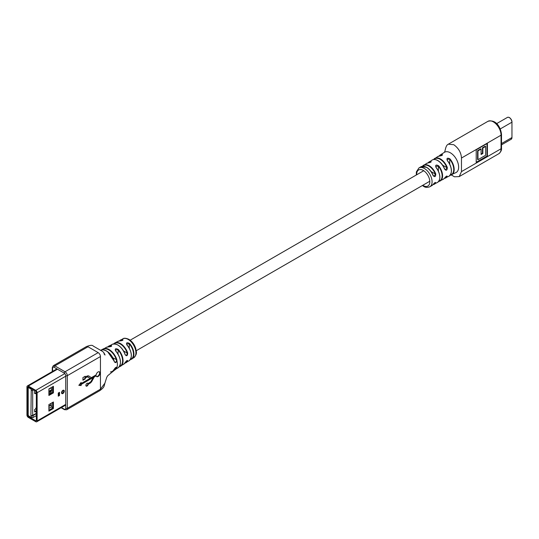 <?xml version="1.0" encoding="UTF-8"?>
<svg xmlns="http://www.w3.org/2000/svg" width="539" height="539" viewBox="0 0 539 539"><rect width="100%" height="100%" fill="white"/><g stroke="black" fill="none" stroke-linecap="round" stroke-linejoin="round"><path stroke-width="0.81" d="M36.335 415.636L33.027 417.543L31.249 417.395L31.909 417.779M48.887 408.387L51.373 406.952L52.62 407.673M33.027 417.543L33.027 415.589L31.249 415.96L31.249 417.395L28.648 415.892A0.64 0.371 120 0 0 28.776 416.189L28.008 414.848L28.008 387.696A0.64 0.371 180 0 0 28.196 387.952L28.196 415.111A0.64 0.371 -120 0 0 28.648 415.892M31.249 415.96L30.905 415.764L31.249 389.192L28.648 387.696A0.64 0.371 -120 0 0 28.196 387.952M35.203 390.957L34.637 391.287L34.637 393.632L35.769 392.978L35.769 393.766L36.335 393.436M30.905 415.764L32.684 415.387L32.684 390.33M32.684 415.387L36.335 413.285M48.887 406.035L51.037 404.796L51.037 403.361M36.335 407.801L35.769 408.124L35.769 408.912L34.637 409.559L34.637 411.911L35.769 411.257L35.769 412.045L36.335 411.715M48.887 392.722L51.037 391.482L51.037 392.783L48.887 394.022M36.335 392.655L34.637 393.113M51.037 391.482L50.356 391.085M50.807 387.824L51.596 388.545L51.596 391.152L50.807 390.694L50.807 391.348M50.807 390.694L51.596 390.236M50.807 392.918L50.922 393.376M51.037 404.796L51.373 404.991L48.887 406.426M51.373 406.952L51.373 404.991M31.249 390.634L33.506 389.98M36.335 413.676L33.027 415.589M36.335 410.934L34.637 411.392M33.027 390.256L33.027 389.697M31.909 388.531L31.249 389.192M50.807 390.829L48.887 391.934M48.887 389.192L50.807 388.087M48.887 394.42L50.807 393.308M61.715 392.419A1.435 0.829 -60 0 1 62.942 390.566L62.942 390.566A1.435 0.829 -60 0 1 63.743 391.247A1.435 0.829 -60 0 1 62.834 392.938A1.435 0.829 -60 0 1 61.736 392.655L61.736 392.655A1.435 0.829 -60 0 1 61.715 392.507M48.887 395.464L48.887 388.936L53.408 386.322L53.408 392.85L48.887 395.464M53.408 401.993L53.408 408.515L48.887 411.129L48.887 404.6L53.408 401.993M65.731 404.405L37.124 420.919L37.124 392.722A1.92 1.105 60 0 0 35.769 390.371L28.304 386.059A1.92 1.105 60 0 0 27.348 385.964A1.92 1.105 60 0 0 26.95 386.847L26.95 400.935L28.008 401.238L26.97 400.949M59.512 392.331L59.512 395.464L58.273 396.178L58.273 393.046L59.512 392.331M27.738 401.387L27.738 387.298A0.802 0.465 60 0 1 27.907 386.935A0.802 0.465 60 0 1 28.304 386.975L35.769 391.28A0.802 0.465 60 0 1 36.335 392.264L36.335 420.467A0.802 0.465 60 0 1 36.167 420.831A0.802 0.465 60 0 1 35.769 420.791L28.304 416.485A0.802 0.465 60 0 1 27.738 415.502L27.738 401.414M37.124 420.919A1.92 1.105 60 0 1 36.726 421.801A1.92 1.105 60 0 1 35.769 421.707L28.304 417.395A1.92 1.105 60 0 1 26.95 415.043L26.95 400.955M59.512 395.464L59.283 392.466M58.273 395.134L59.007 395.235A0.64 0.371 -0 0 0 59.283 395.33M58.556 394.972L58.556 392.884M53.408 392.85L52.62 392.392L52.62 386.78M48.887 394.548L52.62 392.392M48.887 410.213L52.62 408.063L52.62 402.444M53.408 408.515L52.62 408.063M416.317 175L416.371 171.901L418.931 167.946A10.874 6.279 60 0 1 424.382 168.478A10.874 6.279 60 0 1 426.524 170.061A10.874 6.279 60 0 1 429.812 186.784L431.84 185.625A10.888 6.286 -120 0 0 433.019 184.567C434.791 182.512 435.701 182 435.755 183.017A10.915 6.306 60 0 1 434.549 184.095A10.915 6.306 60 0 1 433.046 184.56M422.455 166.255L422.502 166.221A10.915 6.306 60 0 1 423.634 165.183A10.915 6.306 60 0 1 429.132 165.702A10.915 6.306 60 0 1 430.782 166.861A10.915 6.306 60 0 1 435.755 173.868C435.707 176.92 434.798 177.439 433.019 175.424A10.888 6.286 -120 0 0 428.35 168.687A10.888 6.286 -120 0 0 426.416 167.292A10.888 6.286 -120 0 0 420.952 166.767L426.578 167.279C429.408 169.01 431.591 171.692 433.127 175.323L433.019 175.424M433.585 159.537A11.211 6.468 60 0 1 434.724 158.446A11.211 6.468 60 0 1 440.437 158.938A11.211 6.468 60 0 1 440.915 159.234A11.211 6.468 60 0 1 447.303 167.488C447.202 170.519 446.272 171.025 444.513 169.003A11.117 6.414 -120 0 0 438.483 161.067A11.117 6.414 -120 0 0 437.722 160.582A11.117 6.414 -120 0 0 432.076 160.083C433.659 159.14 435.593 159.301 437.884 160.561C440.814 162.36 443.058 165.143 444.621 168.909L444.513 169.003M451.379 171.153A11.009 6.353 60 0 0 447.451 160.662L447.471 160.595C452.228 167.744 452.706 172.965 448.913 176.273A11.326 6.542 -120 0 0 447.33 160.635C446.454 158.122 447.357 157.563 450.038 158.951A11.447 6.609 60 0 1 451.669 174.818A11.447 6.609 60 0 1 450.153 175.263M439.824 177.385A10.645 6.145 60 0 0 436.145 167.535L436.166 167.461C440.626 174.292 441.07 179.285 437.5 182.452A10.969 6.333 -120 0 0 436.031 167.508C435.162 164.968 436.064 164.422 438.739 165.877A11.029 6.367 60 0 1 440.228 180.949A11.029 6.367 60 0 1 438.739 181.4L438.706 181.414M430.728 186.036A10.888 6.286 -120 0 0 431.84 185.625L433.12 184.439M438.665 181.421L443.193 179.332A11.117 6.414 -120 0 0 444.513 178.146C446.265 176.091 447.195 175.586 447.303 176.624A11.211 6.468 60 0 1 445.935 177.857A11.211 6.468 60 0 1 444.419 178.301L448.913 176.273M449.957 175.29L456.061 172.541A11.676 6.737 -120 0 0 456.223 172.453A11.676 6.737 -120 0 0 456.944 160.339A11.676 6.737 -120 0 0 449.843 152.517A11.676 6.737 -120 0 0 444.554 152.234A11.676 6.737 -120 0 0 444.392 152.328L440.228 154.996A11.447 6.609 60 0 1 442.128 154.39C442.984 155.03 442.081 155.589 439.42 156.067A11.326 6.542 -120 0 0 437.587 156.66L439.42 156.067M444.554 152.234L445.16 150.26C445.841 146.723 446.898 144.701 448.34 144.183L453.784 144.715C458.588 148.191 461.155 152.631 461.472 158.035L461.472 171.611L459.221 176.59L454.451 176.799L451.365 174.966M476.206 149.835L476.206 162.765L487.404 156.303L487.404 143.374L476.206 149.835M476.206 162.293L486.993 156.067L486.993 143.61M486.993 156.067L487.404 156.303M481.084 149.067L480.68 148.831L477.574 150.624L477.574 159.456L477.978 159.692L485.632 155.279L485.632 146.446L482.856 148.043L482.856 153.474L481.084 154.498L481.084 149.067L477.978 150.859L477.978 159.692M485.632 146.446L485.221 146.21L482.452 147.807L482.452 153.238L481.084 154.026M477.574 150.624L477.978 150.859M482.452 153.238L482.856 153.474M482.452 147.807L482.856 148.043M432.076 160.083L428.027 162.926A11.029 6.367 60 0 1 429.199 161.841A11.029 6.367 60 0 1 430.823 161.309C431.678 161.882 430.776 162.428 428.107 162.933A10.969 6.333 -120 0 0 426.531 163.452L428.107 162.933M439.083 156.094A11.447 6.609 60 0 1 440.228 154.996L439.063 156.094M447.303 176.624L446.332 176.192M435.755 183.017L434.832 182.606M433.086 175.377L433.875 176.327L435.755 173.868M444.581 168.963L445.362 169.9L447.303 167.488M439.602 156.054L439.507 156.04C441.219 155.784 442.209 155.421 442.492 154.942L442.128 154.39M428.283 162.913L431.187 161.828L430.823 161.309M438.402 171.085L438.402 166.167L435.674 166.315L435.99 167.299M450.038 158.951L446.979 159.463L447.282 160.413M438.894 181.158A10.713 6.185 -120 0 0 438.402 166.167L438.739 165.877M435.674 166.315L436.031 167.508M446.979 159.463L447.33 160.635M437.951 160.71A10.793 6.232 60 0 1 444.547 168.889L445.362 169.9M426.645 167.42A10.571 6.104 60 0 1 433.053 175.31L433.875 176.327M437.5 182.452L433.033 184.581L435.485 182.445M88.598 375.858L87.305 375.932L85.263 377.111L85.263 376.235L82.932 377.576L82.932 380.238L85.263 378.897L85.263 378.028L87.305 376.849L90.256 378.284L81.14 383.546L81.14 382.434L78.829 385.345L81.14 385.533L81.14 384.475L93.227 377.495L90.869 381.7L88.153 383.6A1.657 0.957 120 0 0 87.877 383.249A1.657 0.957 120 0 0 87.048 383.33A1.657 0.957 120 0 0 85.964 384.792A1.657 0.957 120 0 0 86.22 386.126A1.657 0.957 120 0 0 87.048 386.045A1.657 0.957 120 0 0 88.167 384.462L91.448 382.01L94.345 376.855L96.158 375.804A2.776 1.604 120 0 0 96.69 376.64A2.776 1.604 120 0 0 98.078 376.498A2.776 1.604 120 0 0 99.89 374.053A2.776 1.604 120 0 0 99.466 371.829A2.776 1.604 120 0 0 98.078 371.971A2.776 1.604 120 0 0 96.158 374.874L91.347 377.657L88.672 375.899M86.045 385.964A1.657 0.957 120 0 0 86.644 385.809A1.657 0.957 120 0 0 87.756 384.226L88.167 384.462M96.501 376.491A2.776 1.604 120 0 0 97.667 376.269A2.776 1.604 120 0 0 99.425 374.005A2.776 1.604 120 0 0 99.243 371.742M130.505 359.311A10.726 6.192 -120 0 0 133.47 354.076A10.726 6.192 -120 0 0 129.272 343.821L129.609 343.511A11.049 6.38 60 0 1 133.928 354.069A11.049 6.38 60 0 1 131.792 359.035A11.049 6.38 60 0 1 130.323 359.587M120.096 340.904L122.959 340.062L122.622 339.476C123.505 340.149 122.602 340.628 119.914 340.904A11.198 6.461 -120 0 0 117.96 341.349L114.942 342.905A11.359 6.556 60 0 1 120.46 343.552A11.359 6.556 60 0 1 127.696 352.971C127.527 355.949 126.665 356.495 125.102 354.608L125.115 354.473A11.191 6.461 60 0 0 118.182 345.256M125.102 354.608A11.508 6.643 -120 0 0 117.751 344.994A11.508 6.643 -120 0 0 112.159 344.34C117.273 343.094 121.619 346.483 125.189 354.507L125.809 355.417L126.685 355.383L127.258 353.099L127.696 352.971M114.874 362.161L115.784 362.147L116.552 360.914L116.437 359.911A11.663 6.731 -120 0 0 108.918 349.966A11.663 6.731 -120 0 0 105.118 348.848A11.663 6.731 -120 0 0 102.504 349.804M103.987 353.813L105.044 355.053C104.33 353.254 103.468 352.034 102.471 351.394L93.186 346.031C92.438 344.933 90.175 345.122 86.402 346.604A3.2 1.846 60 0 1 86.402 346.597A3.2 1.846 60 0 1 88.005 346.759L98.179 352.634A3.2 1.846 60 0 1 100.443 356.548L100.443 389.192L104.896 383.162L106.769 377.246L107.739 375.69L114.922 369.869M110.421 372.004L112.597 371.31L114.174 369.41C115.11 367.76 116.04 367.046 116.956 367.254L116.875 367.834L116.478 367.227L114.174 369.41M108.804 346.88L111.654 346.065L111.324 345.438C112.206 346.166 111.297 346.644 108.608 346.873A11.818 6.825 -120 0 0 106.351 347.332L102.1 349.845A11.979 6.919 60 0 1 103.333 348.888A11.979 6.919 60 0 1 105.246 348.416A11.979 6.919 60 0 1 109.154 349.568A11.979 6.919 60 0 1 116.875 359.789L116.956 361.002A11.993 6.926 60 0 1 116.956 367.254L116.552 367.308M116.552 360.914L116.956 361.002C116.04 362.99 115.11 363.111 114.174 361.373C111.499 354.278 107.605 350.424 102.491 349.818L100.833 350.215C102.309 349.494 104.189 349.723 106.459 350.902C110.145 353.139 112.745 356.589 114.275 361.265L107.618 351.738M100.827 350.417L102.491 349.818M115.582 350.896L115.717 350.869C121.1 358.186 121.915 363.825 118.162 367.793A11.818 6.825 -120 0 0 115.582 350.896C114.719 348.625 115.629 348.147 118.297 349.467A11.669 6.737 60 0 1 120.803 366.096A11.669 6.737 60 0 1 119.348 366.668M126.894 344.94L127.029 344.913C131.967 351.812 132.675 357.087 129.151 360.732A11.198 6.461 -120 0 0 126.894 344.94C126.032 342.615 126.941 342.137 129.609 343.511M125.102 362.666C126.658 360.463 127.527 359.917 127.696 361.029L127.332 360.436L125.102 362.666A11.508 6.643 -120 0 1 123.66 364.263L119.335 366.682M100.443 356.548L67.314 375.676L67.314 408.319L100.443 389.192A3.2 1.846 60 0 1 99.782 390.654A3.2 1.846 60 0 1 99.776 390.654C104.492 387.258 103.953 386.524 104.896 383.162M82.932 379.773L84.852 378.661L84.852 377.792L86.894 376.613L88.153 376.902M129.272 348.12L129.272 343.821L126.544 343.902L127.009 344.987A10.874 6.279 60 0 1 131.307 355.201M119.543 366.372A11.353 6.556 -120 0 0 117.967 349.784L115.238 349.899L115.703 350.956A11.501 6.636 60 0 1 120.44 361.959M106.351 347.332L108.608 346.873M117.96 341.349L119.914 340.904M125.189 362.498L123.66 364.263M117.967 353.934L118.297 349.467M114.275 369.222L112.597 371.31M116.875 359.789L112.853 357.842M114.174 361.373L114.868 362.154M78.984 385.156L80.729 385.297L80.729 384.24L92.823 377.26L93.227 377.495M80.729 384.24L81.14 384.475M80.729 385.297L81.14 385.533M81.14 383.546L80.729 382.946M84.852 377.792L85.263 378.028M84.852 378.661L85.263 378.897M85.263 377.111L84.852 376.471M91.347 377.657L88.497 375.811M87.756 384.226L91.044 381.774L93.934 376.62L95.747 375.568L96.158 375.804M93.934 376.62L94.345 376.855M87.648 383.175A1.657 0.957 120 0 1 87.749 383.364L88.153 383.6M28.196 387.433A1.28 0.741 60 0 1 28.318 386.982M28.648 387.696A0.64 0.371 -60 0 1 28.776 387.245M61.534 392.729A1.947 1.125 120 0 0 62.908 393.524A1.947 1.125 120 0 0 64.282 391.146A1.947 1.125 120 0 0 62.908 390.351A1.947 1.125 120 0 0 61.534 392.729M65.731 376.209L37.124 392.722M28.264 387.002L27.738 387.298M59.007 395.235L59.007 392.621M57.478 369.215L28.304 386.059M64.828 373.594L35.769 390.371M36.335 420.467L35.769 420.791M28.796 416.196L28.304 416.485M28.082 415.306L27.738 415.502M509.416 117.657A3.436 1.988 60 0 1 511.956 121.929L512.05 122.057C510.992 118.337 509.449 116.788 507.421 117.401L496.587 123.653M511.956 137.283L511.181 139.264A3.76 2.169 -120 0 0 511.956 137.546L501.513 143.569M507.421 117.401A3.76 2.169 -120 0 1 510.318 118.405A3.76 2.169 -120 0 1 511.956 122.191L511.956 137.546L511.956 122.191L500.232 128.956M422.785 185.295A9.278 5.356 -120 0 0 423.256 185.584A9.278 5.356 -120 0 0 429.812 181.798A9.278 5.356 -120 0 0 423.256 170.432A9.278 5.356 -120 0 0 416.708 174.771M431.079 171.564L435.337 174.023A10.598 6.118 -120 0 0 428.909 166.093A10.598 6.118 -120 0 0 422.785 166.221M442.654 165.19L446.885 167.629A10.888 6.286 -120 0 0 440.215 159.328A10.888 6.286 -120 0 0 433.888 159.497M461.472 158.035L501.048 135.188A10.874 6.279 -120 0 0 493.353 121.868A10.874 6.279 -120 0 0 487.923 121.329L448.347 144.176M459.221 176.59L498.791 153.743A10.874 6.279 -120 0 0 501.048 148.764L501.048 135.188A1.597 0.923 0 0 0 501.513 134.534C500.987 128.437 496.587 118.917 487.923 121.329M461.472 171.611L501.048 148.764A1.597 0.923 180 0 0 501.513 148.11L501.513 134.534M446.427 176.246L446.885 176.509A10.888 6.286 -120 0 1 444.601 178.059M434.926 182.66L435.337 182.896A10.598 6.118 -120 0 1 433.241 184.311M442.02 155.367L442.02 154.808A11.13 6.428 -120 0 0 439.393 156.047M430.715 162.226L430.715 161.727A10.713 6.185 -120 0 0 428.357 162.886M449.715 164.078L449.715 159.241A11.13 6.428 -120 0 1 450.341 175.013M123.599 350.99L127.258 353.099A11.036 6.374 -120 0 0 120.231 343.949A11.036 6.374 -120 0 0 114.073 343.869M113.729 343.889A11.359 6.556 60 0 1 114.942 342.905L113.702 343.889M122.872 338.815C124.01 337.899 126.032 338.088 128.942 339.381C132.163 341.403 134.433 344.441 135.761 348.504C136.091 351.859 137.896 353.395 133.8 357.741A10.935 6.313 -120 0 0 135.289 348.935A10.935 6.313 -120 0 0 128.188 339.435A10.935 6.313 -120 0 0 122.872 338.815L119.51 340.904A11.049 6.38 60 0 1 120.749 339.907A11.049 6.38 60 0 1 122.622 339.476M122.488 340.426L122.488 339.9A10.726 6.192 -120 0 0 119.867 340.884M116.875 367.834A11.979 6.919 60 0 1 115.306 369.626A11.979 6.919 60 0 1 113.722 370.226M127.696 361.029A11.359 6.556 60 0 1 126.294 362.565A11.359 6.556 60 0 1 124.832 363.131M112.159 344.34L107.894 346.873A11.669 6.737 60 0 1 109.141 345.897A11.669 6.737 60 0 1 111.324 345.438M88.005 346.759L54.877 365.887L65.051 371.762L98.179 352.634M52.613 371.378L52.613 368.103L52.613 371.378M61.433 407.538L64.256 409.168A2.082 1.199 -120 0 0 65.731 408.319L65.731 375.676A2.082 1.199 -120 0 0 64.256 373.129L54.082 367.254A2.082 1.199 -120 0 0 52.613 368.103A1.118 0.647 -0 0 1 52.283 367.645L52.283 371.566M65.731 408.319A1.118 0.647 -0 0 0 67.314 408.319A3.2 1.846 60 0 1 66.647 409.781L99.776 390.654M86.402 346.597L53.273 365.725A3.2 1.846 60 0 1 54.877 365.887A1.118 0.647 -60 0 0 54.082 367.254M64.256 373.129A1.118 0.647 -60 0 1 65.051 371.762A3.2 1.846 60 0 1 67.314 375.676A1.118 0.647 -0 0 1 65.731 375.676M61.109 407.727L64.491 409.68A1.118 0.647 -60 0 1 64.256 409.168M108.272 346.846A11.353 6.556 -120 0 1 111.182 345.87L111.182 346.429M115.885 367.423L116.437 367.746A11.663 6.731 -120 0 1 113.918 369.949M126.786 360.665L127.258 360.935A11.036 6.374 -120 0 1 125.028 362.841M86.894 376.613L87.305 376.849M91.044 381.774L91.448 382.01M89.723 383.094L90.128 383.33M28.459 386.847L28.008 387.696M31.444 417.725L28.776 416.189M51.596 389.71L48.887 391.274M61.736 392.655L62.942 390.566M65.731 405.058L36.726 421.801M56.918 368.892L27.348 385.964M511.181 139.264L501.513 144.843M422.394 185.524L423.587 186.319C425.15 187.525 427.225 187.68 429.812 186.784M426.531 163.452L422.441 166.275M437.587 156.66L433.504 159.611M501.513 148.11C501.782 150.071 500.879 151.944 498.791 153.743M418.931 167.946L420.952 166.767M447.013 176.037L443.193 179.332M136.246 350.727L429.799 181.245M130.168 340.203L423.721 170.722M133.8 357.741L130.31 359.607M129.151 360.732L124.819 363.145M118.162 367.793L113.709 370.246M102.922 349.11L100.887 350.188M64.491 409.68L66.647 409.781M53.273 365.725L52.283 367.645"/></g></svg>
